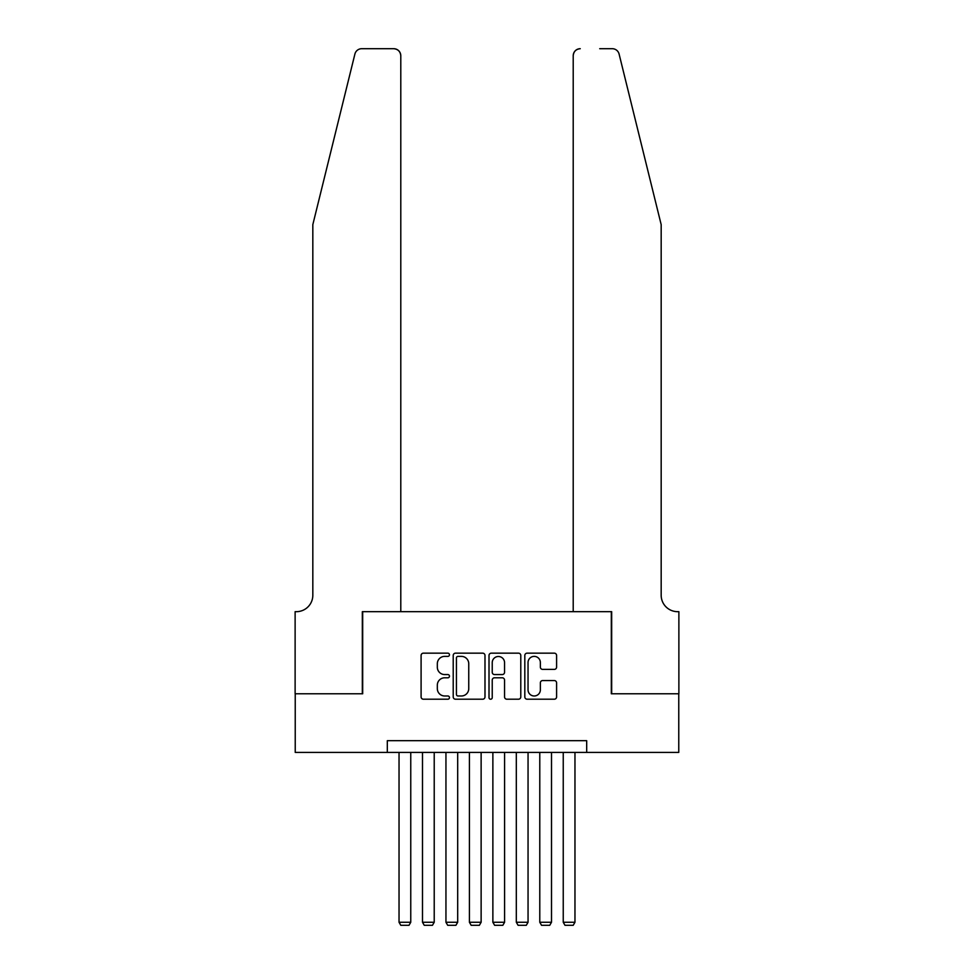 <?xml version="1.0" encoding="UTF-8"?>
<svg xmlns="http://www.w3.org/2000/svg" width="974" height="974" viewBox="0 0 974 974"><rect width="100%" height="100%" fill="white"/><g stroke="black" fill="none" stroke-linecap="round" stroke-linejoin="round"><path stroke-width="1.46" d="M449.464 654.771A1.607 1.607 0 0 0 447.857 653.164L423.398 653.164A2.301 2.301 0 0 0 421.097 655.465L421.097 696.909A2.301 2.301 0 0 0 423.398 699.21L447.857 699.21A1.607 1.607 0 0 0 449.464 697.591A1.607 1.607 0 0 0 447.857 695.984L444.692 695.984A7.366 7.366 0 0 1 437.326 688.618L437.326 685.16A7.366 7.366 0 0 1 444.692 677.794L447.857 677.794A1.607 1.607 0 0 0 449.464 676.187A1.607 1.607 0 0 0 447.857 674.568L444.692 674.568A7.366 7.366 0 0 1 437.326 667.202L437.326 663.744A7.366 7.366 0 0 1 444.692 656.379L447.857 656.379A1.607 1.607 0 0 0 449.464 654.771M554.291 669.394A2.301 2.301 0 0 0 556.592 667.093L556.592 655.465A2.301 2.301 0 0 0 554.291 653.164L527.117 653.164A2.301 2.301 0 0 0 524.816 655.465L524.816 696.909A2.301 2.301 0 0 0 527.117 699.21L554.291 699.21A2.301 2.301 0 0 0 556.592 696.909L556.592 682.859A2.301 2.301 0 0 0 554.291 680.558L542.664 680.558A2.301 2.301 0 0 0 540.363 682.859L540.363 689.823A6.161 6.161 0 0 1 534.202 695.984A6.161 6.161 0 0 1 528.042 689.823L528.042 662.539A6.161 6.161 0 0 1 534.202 656.379A6.161 6.161 0 0 1 540.363 662.539L540.363 667.093A2.301 2.301 0 0 0 542.664 669.394L554.291 669.394M387.311 752.415L295.232 752.415L295.232 693.78L362.681 693.78L362.681 611.672L611.319 611.672L611.319 693.78L678.768 693.78L678.768 752.415L586.689 752.415L586.689 740.69L387.311 740.69L387.311 752.415L586.689 752.415M484.991 655.465A2.301 2.301 0 0 0 482.678 653.164L455.515 653.164A2.301 2.301 0 0 0 453.214 655.465L453.214 696.909A2.301 2.301 0 0 0 455.515 699.21L482.678 699.21A2.301 2.301 0 0 0 484.991 696.909L484.991 655.465M491.322 653.164L518.485 653.164A2.301 2.301 0 0 1 520.786 655.465L520.786 696.909A2.301 2.301 0 0 1 518.485 699.21L506.857 699.21A2.301 2.301 0 0 1 504.556 696.909L504.556 680.096A2.301 2.301 0 0 0 502.255 677.794L494.536 677.794A2.301 2.301 0 0 0 492.235 680.096L492.235 697.591A1.607 1.607 0 0 1 490.628 699.21A1.607 1.607 0 0 1 489.009 697.591L489.009 655.465A2.301 2.301 0 0 1 491.322 653.164M458.048 656.379A1.607 1.607 0 0 0 456.429 657.998L456.429 694.377A1.607 1.607 0 0 0 458.048 695.984L461.384 695.984A7.366 7.366 0 0 0 468.75 688.618L468.75 663.744A7.366 7.366 0 0 0 461.384 656.379L458.048 656.379M504.556 662.661A6.161 6.161 0 0 0 498.396 656.5A6.161 6.161 0 0 0 492.235 662.661L492.235 672.267A2.301 2.301 0 0 0 494.536 674.568L502.255 674.568A2.301 2.301 0 0 0 504.556 672.267L504.556 662.661M410.76 752.415L410.76 922.256L399.036 922.256L399.036 752.415M410.76 922.256L409.007 925.3L400.789 925.3L399.036 922.256M354.901 54.057C356.691 50.198 356.691 50.198 354.901 54.057C356.691 50.198 356.691 50.198 354.901 54.057L312.824 224.629L312.824 595.26A16.424 16.424 0 0 1 296.413 611.672L295.122 611.672L295.122 693.78L362.328 693.78L362.328 611.672L400.789 611.672L400.789 55.737A7.037 7.037 0 0 0 393.752 48.7L361.744 48.7A7.037 7.037 0 0 0 354.901 54.057M374.284 48.7L393.752 48.7C398.001 49.15 400.351 51.488 400.789 55.737L400.789 611.672M312.824 595.26A16.424 16.424 0 0 1 296.413 611.672M648.27 172.325L619.099 54.057C617.309 50.198 617.309 50.198 619.099 54.057C617.309 50.198 617.309 50.198 619.099 54.057L661.176 224.629L661.176 595.26A16.424 16.424 0 0 0 677.587 611.672L678.878 611.672L678.878 693.78L611.672 693.78L611.672 611.672L573.211 611.672L573.211 55.737L573.211 611.672M599.716 48.7L612.256 48.7A7.037 7.037 0 0 1 619.099 54.057M580.248 48.7A7.037 7.037 0 0 0 573.211 55.737C573.649 51.488 575.999 49.15 580.248 48.7M661.176 595.26A16.424 16.424 0 0 0 677.587 611.672M434.221 752.415L434.221 922.256L422.497 922.256L422.497 752.415M434.221 922.256L432.456 925.3L424.25 925.3L422.497 922.256M457.683 752.415L457.683 922.256L445.946 922.256L445.946 752.415M457.683 922.256L455.917 925.3L447.711 925.3L445.946 922.256M481.132 752.415L481.132 922.256L469.407 922.256L469.407 752.415M481.132 922.256L479.378 925.3L471.16 925.3L469.407 922.256M504.593 752.415L504.593 922.256L492.868 922.256L492.868 752.415M504.593 922.256L502.84 925.3L494.622 925.3L492.868 922.256M528.054 752.415L528.054 922.256L516.317 922.256L516.317 752.415M528.054 922.256L526.289 925.3L518.083 925.3L516.317 922.256M551.503 752.415L551.503 922.256L539.779 922.256L539.779 752.415M551.503 922.256L549.75 925.3L541.544 925.3L539.779 922.256M574.964 752.415L574.964 922.256L563.24 922.256L563.24 752.415M574.964 922.256L573.211 925.3L564.993 925.3L563.24 922.256"/></g></svg>
